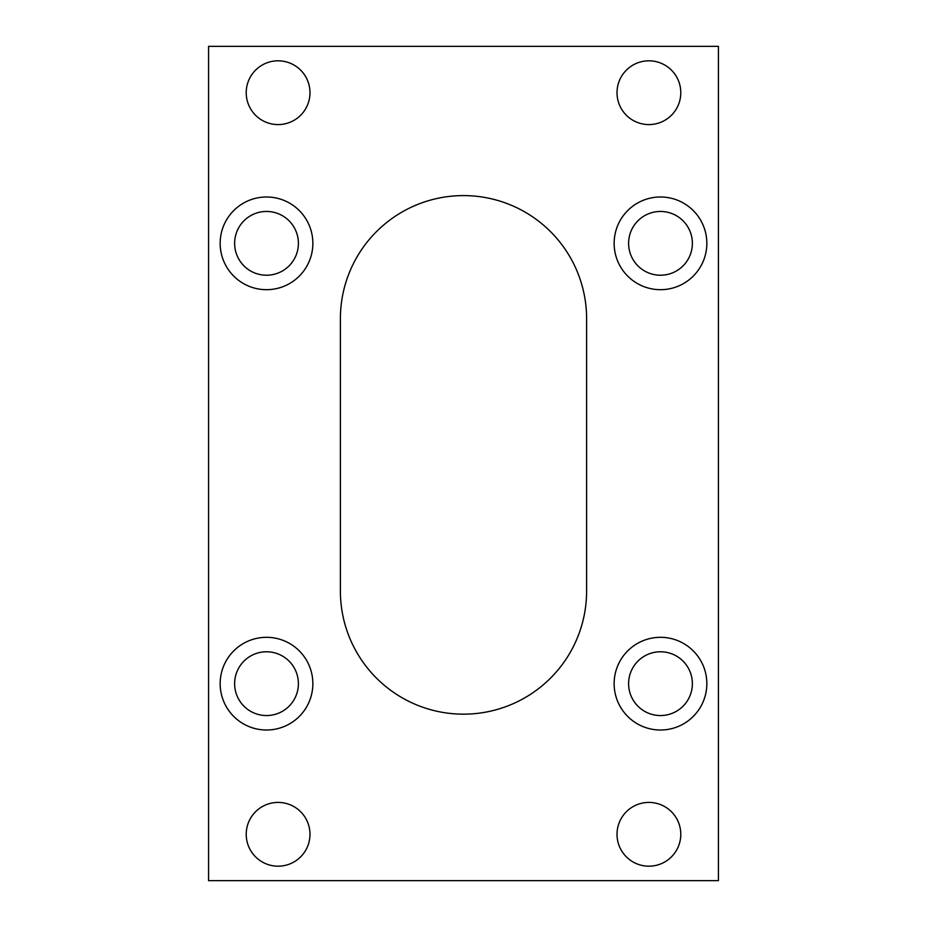 <?xml version="1.0" encoding="UTF-8"?>
<svg xmlns="http://www.w3.org/2000/svg" width="927" height="927" viewBox="0 0 927 927"><rect width="100%" height="100%" fill="white"/><g stroke="black" fill="none" stroke-linecap="round" stroke-linejoin="round"><path stroke-width="0.7" stroke-dasharray="4.63 3.48" d="M586.606 591.055L586.606 318.703A123.106 123.106 0 0 0 463.5 195.597A123.106 123.106 0 0 0 340.394 318.703L340.394 591.055A123.106 123.106 0 0 0 463.5 714.161A123.106 123.106 0 0 0 586.606 591.055M617.011 92.7A31.889 31.889 0 0 0 648.9 124.589A31.889 31.889 0 0 0 680.789 92.7A31.889 31.889 0 0 0 648.9 60.811A31.889 31.889 0 0 0 617.011 92.7M246.211 92.7A31.889 31.889 0 0 0 278.1 124.589A31.889 31.889 0 0 0 309.989 92.7A31.889 31.889 0 0 0 278.1 60.811A31.889 31.889 0 0 0 246.211 92.7M628.599 243.337A31.889 31.889 0 0 0 660.487 275.226A31.889 31.889 0 0 0 692.376 243.337A31.889 31.889 0 0 0 660.487 211.449A31.889 31.889 0 0 0 628.599 243.337M706.837 243.337A46.35 46.35 0 0 0 637.312 203.198A46.35 46.35 0 0 0 637.312 283.477A46.35 46.35 0 0 0 706.837 243.337M234.624 243.337A31.889 31.889 0 0 0 266.512 275.226A31.889 31.889 0 0 0 298.401 243.337A31.889 31.889 0 0 0 266.512 211.449A31.889 31.889 0 0 0 234.624 243.337M312.863 243.337A46.35 46.35 0 0 0 243.337 203.198A46.35 46.35 0 0 0 243.337 283.477A46.35 46.35 0 0 0 312.863 243.337M628.599 683.663A31.889 31.889 0 0 0 660.487 715.551A31.889 31.889 0 0 0 692.376 683.663A31.889 31.889 0 0 0 660.487 651.774A31.889 31.889 0 0 0 628.599 683.663M706.837 683.663A46.35 46.35 0 0 0 637.312 643.523A46.35 46.35 0 0 0 637.312 723.802A46.35 46.35 0 0 0 706.837 683.663M234.624 683.663A31.889 31.889 0 0 0 266.512 715.551A31.889 31.889 0 0 0 298.401 683.663A31.889 31.889 0 0 0 266.512 651.774A31.889 31.889 0 0 0 234.624 683.663M312.863 683.663A46.35 46.35 0 0 0 243.337 643.523A46.35 46.35 0 0 0 243.337 723.802A46.35 46.35 0 0 0 312.863 683.663M617.011 834.3A31.889 31.889 0 0 0 648.9 866.189A31.889 31.889 0 0 0 680.789 834.3A31.889 31.889 0 0 0 648.9 802.411A31.889 31.889 0 0 0 617.011 834.3M246.211 834.3A31.889 31.889 0 0 0 278.1 866.189A31.889 31.889 0 0 0 309.989 834.3A31.889 31.889 0 0 0 278.1 802.411A31.889 31.889 0 0 0 246.211 834.3M208.575 46.35L208.575 880.65L718.425 880.65L718.425 46.35L208.575 46.35"/><path stroke-width="1.39" d="M586.606 318.703L586.606 591.055A123.106 123.106 0 0 1 463.5 714.161A123.106 123.106 0 0 1 340.394 591.055L340.394 318.703A123.106 123.106 0 0 1 463.5 195.597A123.106 123.106 0 0 1 586.606 318.703M208.575 880.65L208.575 46.35L718.425 46.35L718.425 880.65L208.575 880.65M309.989 834.3A31.889 31.889 0 0 1 262.156 861.913A31.889 31.889 0 0 1 262.156 806.687A31.889 31.889 0 0 1 309.989 834.3M680.789 834.3A31.889 31.889 0 0 1 632.956 861.913A31.889 31.889 0 0 1 632.956 806.687A31.889 31.889 0 0 1 680.789 834.3M312.863 683.663A46.35 46.35 0 0 1 243.337 723.802A46.35 46.35 0 0 1 243.337 643.523A46.35 46.35 0 0 1 312.863 683.663M706.837 683.663A46.35 46.35 0 0 1 637.312 723.802A46.35 46.35 0 0 1 637.312 643.523A46.35 46.35 0 0 1 706.837 683.663M312.863 243.337A46.35 46.35 0 0 1 243.337 283.477A46.35 46.35 0 0 1 243.337 203.198A46.35 46.35 0 0 1 312.863 243.337M706.837 243.337A46.35 46.35 0 0 1 637.312 283.477A46.35 46.35 0 0 1 637.312 203.198A46.35 46.35 0 0 1 706.837 243.337M309.989 92.7A31.889 31.889 0 0 1 262.156 120.313A31.889 31.889 0 0 1 262.156 65.087A31.889 31.889 0 0 1 309.989 92.7M680.789 92.7A31.889 31.889 0 0 1 632.956 120.313A31.889 31.889 0 0 1 632.956 65.087A31.889 31.889 0 0 1 680.789 92.7M692.376 243.337A31.889 31.889 0 0 0 644.543 215.724A31.889 31.889 0 0 0 644.543 270.951A31.889 31.889 0 0 0 692.376 243.337M298.401 243.337A31.889 31.889 0 0 0 250.568 215.724A31.889 31.889 0 0 0 250.568 270.951A31.889 31.889 0 0 0 298.401 243.337M692.376 683.663A31.889 31.889 0 0 0 644.543 656.049A31.889 31.889 0 0 0 644.543 711.276A31.889 31.889 0 0 0 692.376 683.663M298.401 683.663A31.889 31.889 0 0 0 250.568 656.049A31.889 31.889 0 0 0 250.568 711.276A31.889 31.889 0 0 0 298.401 683.663"/></g></svg>
